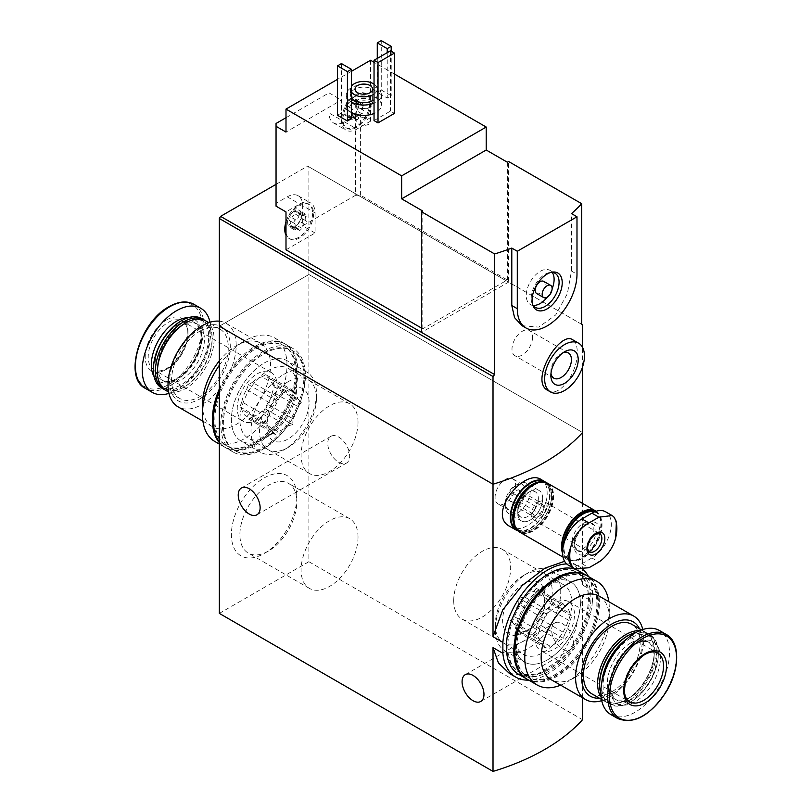 <?xml version="1.0" encoding="UTF-8"?>
<svg xmlns="http://www.w3.org/2000/svg" width="812" height="812" viewBox="0 0 812 812"><rect width="100%" height="100%" fill="white"/><g stroke="black" fill="none" stroke-linecap="round" stroke-linejoin="round"><path stroke-width="0.61" stroke-dasharray="4.06 3.04" d="M296.827 496.863A46.274 26.715 -60 0 1 264.113 553.54A46.274 26.715 -60 0 1 231.39 534.641A46.274 26.715 -60 0 1 264.103 477.963A46.274 26.715 -60 0 1 296.827 496.863L296.827 501.775A40.255 23.243 -60 0 1 268.366 551.084A40.255 23.243 -60 0 1 248.239 553.073A40.255 23.243 -60 0 1 248.239 506.587A40.255 23.243 -60 0 1 288.493 483.353A40.255 23.243 -60 0 1 296.827 501.775M296.827 381.985A46.274 26.715 -60 0 1 264.113 438.663A46.274 26.715 -60 0 1 231.39 419.774A46.274 26.715 -60 0 1 264.103 363.096A46.274 26.715 -60 0 1 296.827 381.985L296.827 386.898A40.255 23.243 -60 0 1 268.366 436.206A40.255 23.243 -60 0 1 248.239 438.196A40.255 23.243 -60 0 1 248.239 391.719A40.255 23.243 -60 0 1 288.493 368.475A40.255 23.243 -60 0 1 296.827 386.898M219.341 613.395L308.875 561.701L308.875 274.517L219.341 326.211L308.875 274.517L582.549 432.522L308.875 274.517L308.875 166.815L307.636 166.105L508.586 282.129L421.54 332.382M566.664 563.914A63.661 36.753 -60 0 1 579.474 566.877A63.661 36.753 -60 0 1 583.432 569.821M588.467 576.54A63.661 36.753 -60 0 1 592.405 590.71L582.549 585.016L579.626 571.151L573.049 563.173L579.474 566.877M592.405 590.71L592.405 601.621L582.549 595.927L575.728 629.686L558.95 660.136L534.326 676.538L509.388 673.432M592.405 601.621A63.661 36.753 -60 0 1 528.673 680.101M580.357 603.113A46.274 26.715 -60 0 1 547.643 659.791A46.274 26.715 -60 0 1 514.92 640.901A46.274 26.715 -60 0 1 547.633 584.224A46.274 26.715 -60 0 1 580.357 603.113M582.549 585.016L582.549 503.41M509.814 526.409C524.044 536.224 548.364 512.057 547.115 492.478C547.055 486.256 545.106 481.963 541.279 479.587M582.549 697.802L582.549 595.927M338.726 462.332A15.479 8.932 -120 0 0 346.46 463.104A15.479 8.932 -120 0 0 346.46 445.23A15.479 8.932 -120 0 0 330.981 436.298A15.479 8.932 -120 0 0 328.606 448.701A15.479 8.932 -120 0 0 338.726 462.332M562.564 649.011A15.479 8.932 -120 0 0 570.298 649.773A15.479 8.932 -120 0 0 570.298 631.898A15.479 8.932 -120 0 0 554.819 622.966A15.479 8.932 -120 0 0 552.454 635.37A15.479 8.932 -120 0 0 562.564 649.011M308.875 561.701L582.549 719.706M545.928 482.521A28.136 16.25 -60 0 1 550.13 494.214A28.136 16.25 -60 0 1 538.965 521.294A28.136 16.25 -60 0 1 518.005 530.886M542.66 498.517A17.59 10.15 -60 0 1 530.226 520.056A17.59 10.15 -60 0 1 517.792 512.88A17.59 10.15 -60 0 1 530.226 491.341A17.59 10.15 -60 0 1 542.66 498.517M538.356 498.517A14.545 8.394 -60 0 1 532.012 513.154A14.545 8.394 -60 0 1 520.807 517.051A14.545 8.394 -60 0 1 517.792 510.393A14.545 8.394 -60 0 1 528.074 492.579A14.545 8.394 -60 0 1 535.341 491.859A14.545 8.394 -60 0 1 538.356 498.517M515.64 485.403A14.545 8.394 -60 0 1 509.297 500.04A14.545 8.394 -60 0 1 498.091 503.937A14.545 8.394 -60 0 1 498.091 487.139A14.545 8.394 -60 0 1 512.626 478.745A14.545 8.394 -60 0 1 515.64 485.403M453.725 600.657A40.255 23.243 120 0 0 462.069 619.089A40.255 23.243 120 0 0 502.323 595.846A40.255 23.243 120 0 0 502.323 549.359A40.255 23.243 120 0 0 471.295 560.148A40.255 23.243 120 0 0 453.725 600.657M514.92 635.989A40.255 23.243 120 0 0 523.253 654.411A40.255 23.243 120 0 0 563.508 631.178A40.255 23.243 120 0 0 563.508 584.691A40.255 23.243 120 0 0 543.38 586.68A40.255 23.243 120 0 0 514.92 635.989L514.92 640.901M358.021 422.23A40.255 23.243 -60 0 1 340.451 462.738A40.255 23.243 -60 0 1 309.423 473.528A40.255 23.243 -60 0 1 309.423 427.041A40.255 23.243 -60 0 1 349.678 403.797A40.255 23.243 -60 0 1 358.021 422.23M358.021 537.108A40.255 23.243 -60 0 1 340.451 577.616A40.255 23.243 -60 0 1 309.423 588.395A40.255 23.243 -60 0 1 309.423 541.919A40.255 23.243 -60 0 1 349.678 518.675A40.255 23.243 -60 0 1 358.021 537.108M282.515 393.414A22.157 12.789 -60 0 0 277.734 397.027L252.37 382.381A22.157 12.789 -60 0 1 261.921 376.869L287.286 391.516A22.157 12.789 -60 0 0 282.515 393.414L287.986 390.247A29.902 17.265 -60 0 1 308.875 406.365A29.902 17.265 -60 0 1 281.541 441.637A29.902 17.265 -60 0 1 266.843 426.868A29.902 17.265 -60 0 1 287.986 390.247L287.986 390.247M241.834 401.859A22.157 12.789 -60 0 1 246.615 389.547L271.979 404.193A22.157 12.789 -60 0 0 267.199 416.505L241.834 401.859L239.916 406.802L241.834 409.532A22.157 12.789 -60 0 0 246.066 416.048A22.157 12.789 -60 0 0 246.615 416.333L271.979 430.979A22.157 12.789 -60 0 1 271.431 430.695A22.157 12.789 -60 0 1 267.199 424.179L241.834 409.532M261.921 411.329A22.157 12.789 -60 0 1 252.37 416.85L277.734 431.497A22.157 12.789 -60 0 0 287.286 425.975L261.921 411.329L265.757 409.116L267.676 404.173A22.157 12.789 -60 0 0 272.456 391.851L297.821 406.497A22.157 12.789 -60 0 1 293.051 418.819L267.676 404.173M219.341 321.187A48.182 27.821 -60 0 1 226.193 323.338A48.182 27.821 -60 0 1 226.193 378.981A48.182 27.821 -60 0 1 178.001 406.802M202.432 404.609A48.182 27.821 120 0 0 212.409 426.676A48.182 27.821 120 0 0 236.505 424.28A48.182 27.821 120 0 0 267.98 381.823A48.182 27.821 120 0 0 260.591 343.212A48.182 27.821 120 0 0 236.505 345.597L236.505 345.597A48.182 27.821 120 0 0 219.341 360.853M199.945 328.799A42.914 24.776 -60 0 1 226.223 366.182A42.914 24.776 -60 0 1 173.666 396.52A42.914 24.776 -60 0 1 199.945 328.799M199.945 331.093A40.092 23.152 -60 0 1 219.991 329.104A40.092 23.152 -60 0 1 219.991 375.408A40.092 23.152 -60 0 1 179.888 398.56A40.092 23.152 -60 0 1 173.748 366.425A40.092 23.152 -60 0 1 199.945 331.093M205.812 320.923A40.092 23.152 -60 0 1 205.812 367.217A40.092 23.152 -60 0 1 165.719 390.369M184.771 323.48A38.692 22.34 -60 0 1 212.125 339.274A38.692 22.34 -60 0 1 184.771 386.664A38.692 22.34 -60 0 1 157.406 370.871M204.797 320.385A40.092 23.152 -60 0 1 212.125 338.127A40.092 23.152 -60 0 1 183.776 387.233A40.092 23.152 -60 0 1 164.745 389.75M201.792 318.598A40.092 23.152 -60 0 1 201.792 364.903A40.092 23.152 -60 0 1 161.69 388.045M181.035 320.994A39.098 22.574 -60 0 1 208.684 336.96A39.098 22.574 -60 0 1 181.035 384.847A39.098 22.574 -60 0 1 153.387 368.881M181.035 325.927A33.059 19.092 -60 0 1 197.57 324.282A33.059 19.092 -60 0 1 197.57 362.467A33.059 19.092 -60 0 1 164.511 381.549A33.059 19.092 -60 0 1 159.436 355.057A33.059 19.092 -60 0 1 181.035 325.927M210.034 322.232A48.537 28.024 -60 0 1 168.957 393.373M166.612 319.887A30.247 17.468 -60 0 1 185.136 346.247A30.247 17.468 -60 0 1 148.088 367.633A30.247 17.468 -60 0 1 166.612 319.887M219.341 365.268A59.794 34.52 -60 0 1 244.706 340.857L236.505 345.597L244.706 340.857A59.794 34.52 -60 0 1 274.608 337.893A59.794 34.52 -60 0 1 274.608 406.934A59.794 34.52 -60 0 1 214.815 441.464M219.341 388.968A59.794 34.52 -60 0 1 254.653 346.602A59.794 34.52 -60 0 1 284.555 343.638A59.794 34.52 -60 0 1 284.555 412.679A59.794 34.52 -60 0 1 224.762 447.209A59.794 34.52 -60 0 1 219.341 442.652M254.653 348.318A57.682 33.302 -60 0 1 283.5 345.465A57.682 33.302 -60 0 1 283.5 412.07A57.682 33.302 -60 0 1 225.817 445.382A57.682 33.302 -60 0 1 216.977 399.159A57.682 33.302 -60 0 1 254.653 348.318M287.986 381.792A40.255 23.243 -60 0 1 316.447 398.225A40.255 23.243 -60 0 1 287.986 447.534A40.255 23.243 -60 0 1 259.515 431.101A40.255 23.243 -60 0 1 287.986 381.792M283.723 374.423A46.274 26.715 -60 0 1 306.865 372.129A46.274 26.715 -60 0 1 316.447 393.312A46.274 26.715 -60 0 1 283.723 449.99A46.274 26.715 -60 0 1 260.591 452.284A46.274 26.715 -60 0 1 253.496 415.196A46.274 26.715 -60 0 1 283.723 374.423M264.103 363.096A46.274 26.715 -60 0 1 287.245 360.802A46.274 26.715 -60 0 1 287.245 414.242A46.274 26.715 -60 0 1 240.971 440.957A46.274 26.715 -60 0 1 233.876 403.868A46.274 26.715 -60 0 1 264.103 363.096M264.103 353.778A57.682 33.302 -60 0 1 292.949 350.926A57.682 33.302 -60 0 1 292.949 417.53A57.682 33.302 -60 0 1 235.267 450.833A57.682 33.302 -60 0 1 226.426 404.609A57.682 33.302 -60 0 1 264.103 353.778M263.108 353.2A57.682 33.302 -60 0 1 291.955 350.348A57.682 33.302 -60 0 1 291.955 416.952A57.682 33.302 -60 0 1 234.272 450.264A57.682 33.302 -60 0 1 225.431 404.041A57.682 33.302 -60 0 1 263.108 353.2M263.108 351.484A59.794 34.52 -60 0 1 293.01 348.521A59.794 34.52 -60 0 1 293.01 417.561A59.794 34.52 -60 0 1 233.217 452.091A59.794 34.52 -60 0 1 224.051 404.173A59.794 34.52 -60 0 1 263.108 351.484M219.341 391.952A59.794 34.52 -60 0 1 255.648 347.171A59.794 34.52 -60 0 1 285.55 344.217A59.794 34.52 -60 0 1 285.55 413.257A59.794 34.52 -60 0 1 225.756 447.777A59.794 34.52 -60 0 1 219.341 441.972M255.648 348.896A57.682 33.302 -60 0 1 284.494 346.044A57.682 33.302 -60 0 1 284.494 412.648A57.682 33.302 -60 0 1 226.812 445.95A57.682 33.302 -60 0 1 217.971 399.727A57.682 33.302 -60 0 1 255.648 348.896M293.051 392.023A22.157 12.789 -60 0 1 293.589 392.318A22.157 12.789 -60 0 1 297.821 398.824L272.456 384.177A22.157 12.789 -60 0 0 268.224 377.671A22.157 12.789 -60 0 0 267.676 377.377L293.051 392.023L292.696 390.196L287.286 391.516M277.734 397.027L271.979 404.193M267.199 416.505L267.199 424.179M271.979 430.979L275.461 434.613L277.734 431.497M287.286 425.975L292.696 424.666L293.051 418.819M297.821 406.497L301.303 402.458L297.821 398.824M257.14 373.885A28.136 16.25 -60 0 1 271.218 372.485A28.136 16.25 -60 0 1 271.218 404.985A28.136 16.25 -60 0 1 243.072 421.225A28.136 16.25 -60 0 1 238.758 398.682A28.136 16.25 -60 0 1 257.14 373.885M246.615 389.547L248.533 384.604L252.37 382.381M252.37 416.85L248.533 419.063L246.615 416.333M272.456 384.177L274.375 386.908L272.456 391.851M261.921 376.869L265.757 374.657L267.676 377.377M274.375 386.908L301.303 402.458M265.757 374.657L292.696 390.196M265.757 409.116L292.696 424.666M248.533 419.063L275.461 434.613M239.916 406.802L266.843 422.352L266.843 426.868M248.533 384.604L275.461 400.154M351.596 112.827A1.969 1.137 120 0 1 351.566 112.807A1.969 1.137 120 0 1 351.352 110.97A1.969 1.137 120 0 1 352.946 109.336A3.451 1.989 120 0 0 356.021 105.509A1.969 1.137 120 0 1 356.996 103.774A1.969 1.137 120 0 1 358.356 103.398A1.969 1.137 120 0 1 358.731 103.946A3.451 1.989 120 0 0 359.381 104.921A3.451 1.989 120 0 0 361.797 104.22A1.969 1.137 120 0 1 363.187 103.824A1.969 1.137 120 0 1 363.157 106.149A3.451 1.989 120 0 0 363.106 110.219A3.451 1.989 120 0 0 363.157 110.249L358.204 107.387L357.93 100.871A9.845 5.684 -60 0 1 358.863 104.352A9.845 5.684 -60 0 1 357.93 108.92A9.845 5.684 -60 0 1 351.9 116.42A9.845 5.684 -60 0 1 345.871 115.883A9.845 5.684 -60 0 1 345.871 107.834A9.845 5.684 -60 0 1 351.9 100.333A9.845 5.684 -60 0 1 357.93 100.871L354.956 102.353L353.078 100.363L351.9 100.333L351.078 102.657C351.322 105.083 350.297 106.352 348.003 106.484L345.871 107.834L346.653 109.975L351.647 112.858A3.451 1.989 120 0 0 351.596 112.827L346.653 109.975C348.419 111.193 348.419 112.563 346.653 114.066L345.871 115.883L351.078 116.268L350.946 115.608L355.372 118.156A3.451 1.989 120 0 0 352.946 118.846L348.003 115.994M363.106 110.219L358.204 107.387L356.854 110.889L353.788 114.705L351.9 116.42L351.078 116.268L351.9 116.42M351.647 112.858A3.451 1.989 120 0 1 351.596 116.918A1.969 1.137 120 0 0 351.566 119.242L345.871 115.883M346.653 109.975L351.566 112.807M294.391 223.391A1.969 1.137 120 0 1 294.36 223.381A1.969 1.137 120 0 1 294.147 221.534A1.969 1.137 120 0 1 295.741 219.9A3.451 1.989 120 0 0 298.816 216.083A1.969 1.137 120 0 1 299.79 214.338A1.969 1.137 120 0 1 301.161 213.962A1.969 1.137 120 0 1 301.526 214.52A3.451 1.989 120 0 0 302.176 215.484A3.451 1.989 120 0 0 304.601 214.794A1.969 1.137 120 0 1 305.982 214.398A1.969 1.137 120 0 1 305.951 216.723A3.451 1.989 120 0 0 305.901 220.783A3.451 1.989 120 0 0 305.951 220.813L300.998 217.951L300.734 211.445A9.845 5.684 -60 0 1 301.668 214.926A9.845 5.684 -60 0 1 300.734 219.484A9.845 5.684 -60 0 1 294.695 226.984A9.845 5.684 -60 0 1 288.666 226.446A9.845 5.684 -60 0 1 288.666 218.408A9.845 5.684 -60 0 1 294.695 210.907A9.845 5.684 -60 0 1 300.734 211.445L297.76 212.927L294.695 210.907L293.873 213.231C294.117 215.647 293.091 216.926 290.808 217.048L288.666 218.408L289.448 220.539L294.441 223.422A3.451 1.989 120 0 0 294.391 223.391L289.448 220.539C291.214 221.767 291.214 223.127 289.448 224.63L288.666 226.446L293.873 226.832L293.741 226.172L298.166 228.72A3.451 1.989 120 0 0 295.741 229.41L290.808 226.558M305.901 220.783L300.998 217.951L299.658 221.453L296.583 225.269L294.695 226.984L293.873 226.832L294.695 226.984M294.441 223.422A3.451 1.989 120 0 1 294.391 227.492A1.969 1.137 120 0 0 294.36 229.806L288.666 226.446M289.448 220.539L294.36 223.381M421.54 328.078L422.788 328.789L507.348 279.967L360.609 195.256L355.636 195.256L355.636 115.416L360.609 115.416L370.556 121.161L356.874 129.057A21.812 12.586 120 0 1 345.973 130.133A21.812 12.586 120 0 1 341.456 120.156L341.456 100.049L285.997 132.072M360.609 195.256L360.609 115.416M355.636 195.256L302.663 225.837L302.663 205.73L315.097 212.917A21.812 12.586 120 0 0 310.58 202.929A21.812 12.586 120 0 0 299.669 204.005L285.997 211.912M276.05 123.454L276.05 203.294L287.235 196.829A21.812 12.586 -60 0 1 298.146 195.753A21.812 12.586 -60 0 1 302.663 205.73M285.997 117.71L329.022 92.872L329.022 112.969L341.456 120.156M355.636 115.416L344.44 121.871A21.812 12.586 -60 0 1 333.539 122.957A21.812 12.586 -60 0 1 329.022 112.969M276.05 203.294L276.05 206.167M370.556 60.271L370.556 121.161M394.429 74.054L374.038 62.28M507.348 279.967L507.348 162.227M422.788 328.789L422.788 211.049M547.958 390.47C559.854 398.56 578.245 371.338 577.22 351.9C577.18 345.699 575.698 341.669 572.775 339.822M582.549 366.963L582.549 347.374M522.055 325.703L538.721 327.114L555.662 314.995L567.385 293.66L571.486 271.046L571.486 213.607M351.403 112.401A17.59 10.15 180 0 1 346.257 105.215A17.59 10.15 180 0 1 357.107 95.836A17.59 10.15 180 0 1 376.281 98.039A17.59 10.15 180 0 1 381.427 105.215A17.59 10.15 180 0 1 374.038 113.487M337.477 115.274L341.456 112.969L351.403 118.714M381.254 90L391.201 95.745L387.222 98.039L377.275 92.294L381.254 90L381.254 40.6M374.038 120.582L390.45 111.102L394.429 113.406M351.403 71.334L337.477 79.373M581.686 324.323L508.586 282.129L508.586 161.507M582.549 324.82L308.875 166.815M276.05 184.334L307.636 166.105M374.038 84.144A13.368 7.714 180 0 1 377.204 89.137A13.368 7.714 180 0 1 374.038 94.121M351.403 91.959A13.368 7.714 180 0 1 350.479 89.137A13.368 7.714 180 0 1 351.403 86.305M351.403 97.704A13.368 7.714 180 0 1 350.479 94.882A13.368 7.714 180 0 1 358.721 87.747A13.368 7.714 180 0 1 373.297 89.421A13.368 7.714 180 0 1 377.204 94.882A13.368 7.714 180 0 1 374.038 99.866M351.403 102.058A17.59 10.15 180 0 1 346.257 94.882A17.59 10.15 180 0 1 357.107 85.493A17.59 10.15 180 0 1 376.281 87.696A17.59 10.15 180 0 1 381.427 94.882A17.59 10.15 180 0 1 374.038 103.154M370.059 99.906A8.79 5.075 180 0 1 372.637 103.489A8.79 5.075 180 0 1 370.059 107.082A8.79 5.075 180 0 1 357.625 107.082A8.79 5.075 180 0 1 355.047 103.489A8.79 5.075 180 0 1 360.477 98.8A8.79 5.075 180 0 1 370.059 99.906M368.851 101.997A7.085 4.09 180 0 1 370.922 104.89A7.085 4.09 180 0 1 368.851 107.783A7.085 4.09 180 0 1 358.833 107.783A7.085 4.09 180 0 1 356.762 104.89A7.085 4.09 180 0 1 361.127 101.114A7.085 4.09 180 0 1 368.851 101.997M368.851 118.41A7.085 4.09 180 0 1 370.922 121.303A7.085 4.09 180 0 1 363.837 125.383A7.085 4.09 180 0 1 356.762 121.303A7.085 4.09 180 0 1 361.127 117.527A7.085 4.09 180 0 1 368.851 118.41M341.456 63.58L341.456 112.969M391.201 51.227L391.201 95.745M387.222 52.658L387.222 98.039M377.275 58.403L377.275 92.294M550.993 373.287A14.545 8.394 -60 0 1 550.871 371.541A14.545 8.394 -60 0 1 561.153 353.727A14.545 8.394 -60 0 1 562.726 352.956M532.55 337.213A14.545 8.394 -60 0 1 526.206 351.85A14.545 8.394 -60 0 1 515.001 355.747A14.545 8.394 -60 0 1 515.001 338.949A14.545 8.394 -60 0 1 529.536 330.555A14.545 8.394 -60 0 1 532.55 337.213M390.45 50.791L390.45 111.102M543.695 281.348A7.034 4.06 -60 0 1 545.146 284.565A7.034 4.06 -60 0 1 542.081 291.64A7.034 4.06 -60 0 1 536.661 293.528M552.109 288.839A19.701 11.368 -60 0 1 547.359 297.07M533.139 305.373A19.701 11.368 -60 0 1 530.327 304.49A19.701 11.368 -60 0 1 530.327 281.754A19.701 11.368 -60 0 1 550.028 270.376A19.701 11.368 -60 0 1 552.19 272.365M532.642 304.601A19.701 11.368 -60 0 1 532.144 303.556A19.701 11.368 -60 0 1 535.301 284.626A19.701 11.368 -60 0 1 550.12 272.416A19.701 11.368 -60 0 1 551.277 272.325M315.097 212.917L315.097 233.014L285.997 249.812M315.097 233.014L302.663 225.837M285.997 232.739A19.701 11.368 120 0 0 289.823 238.87A19.701 11.368 120 0 0 305.007 233.592A19.701 11.368 120 0 0 313.605 213.779A19.701 11.368 120 0 0 309.524 204.756A19.701 11.368 120 0 0 295.588 208.806A19.701 11.368 120 0 0 285.997 226.69M370.556 100.323A19.701 11.368 120 0 0 366.73 94.192A19.701 11.368 120 0 0 347.028 105.56A19.701 11.368 120 0 0 347.028 128.306A19.701 11.368 120 0 0 360.964 124.256A19.701 11.368 120 0 0 370.556 106.372A19.701 11.368 -60 0 0 370.81 103.205A19.701 11.368 -60 0 0 370.556 100.323M329.022 92.872L341.456 100.049M285.997 221.92A19.701 11.368 -60 0 1 298.836 205.071A19.701 11.368 -60 0 1 308.53 204.188A19.701 11.368 -60 0 1 312.61 213.201A19.701 11.368 -60 0 1 304.013 233.024A19.701 11.368 -60 0 1 288.828 238.302A19.701 11.368 -60 0 1 285.997 235.206M301.161 213.962L295.883 210.917L301.526 214.52M305.982 214.398L300.734 211.445M298.166 228.72A3.451 1.989 120 0 1 298.816 229.684A1.969 1.137 120 0 0 299.181 230.243A1.969 1.137 120 0 0 300.552 229.867A1.969 1.137 120 0 0 301.526 228.121A3.451 1.989 120 0 1 304.601 224.305A1.969 1.137 120 0 0 306.195 222.671A1.969 1.137 120 0 0 305.982 220.823A1.969 1.137 120 0 0 305.951 220.813L301.019 217.961M294.36 229.806A1.969 1.137 120 0 0 295.741 229.41M369.805 102.637A19.701 11.368 -60 0 1 361.208 122.46A19.701 11.368 -60 0 1 346.034 127.728A19.701 11.368 -60 0 1 341.953 118.897A19.701 11.368 -60 0 1 356.042 94.496A19.701 11.368 -60 0 1 365.735 93.613A19.701 11.368 -60 0 1 369.805 102.637M363.187 103.824L357.93 100.871M355.372 118.156A3.451 1.989 120 0 1 356.021 119.12A1.969 1.137 120 0 0 356.387 119.679A1.969 1.137 120 0 0 357.757 119.293A1.969 1.137 120 0 0 358.731 117.557A3.451 1.989 120 0 1 361.797 113.741A1.969 1.137 120 0 0 363.39 112.097A1.969 1.137 120 0 0 363.187 110.259A1.969 1.137 120 0 0 363.157 110.249M351.566 119.242A1.969 1.137 120 0 0 352.946 118.846M615.658 538.498L616.704 527.485L616.379 521.578M568.248 565.071A27.435 15.844 120 0 0 581.96 563.711L591.907 557.966A27.435 15.844 120 0 0 609.832 533.788A27.435 15.844 120 0 0 605.63 511.804M538.681 501.968A10.556 6.09 -60 0 1 543.959 501.44A10.556 6.09 -60 0 1 543.959 513.631A10.556 6.09 -60 0 1 533.413 519.721A10.556 6.09 -60 0 1 531.789 511.266A10.556 6.09 -60 0 1 538.681 501.968M541.553 503.176L535.808 506.495L532.946 513.894L535.808 517.985L541.553 514.666L544.426 507.267L541.553 503.176L518.178 489.687L512.433 492.996L509.56 500.395L512.433 504.485L518.178 501.166L521.05 493.767L518.178 489.687M515.305 485.546A14.139 8.161 -60 0 1 525.303 491.311A14.139 8.161 -60 0 1 515.305 508.627A14.139 8.161 -60 0 1 505.308 502.851A14.139 8.161 -60 0 1 515.305 485.546L517.741 484.135A17.59 10.15 -60 0 1 526.541 483.262A17.59 10.15 -60 0 1 526.541 503.572A17.59 10.15 -60 0 1 508.951 513.722A17.59 10.15 -60 0 1 505.308 505.673A17.59 10.15 -60 0 1 517.741 484.135L515.305 485.546M582.955 523.507A15.479 8.932 -60 0 1 590.689 522.735A15.479 8.932 -60 0 1 590.689 540.609A15.479 8.932 -60 0 1 575.221 549.541A15.479 8.932 -60 0 1 572.846 537.138A15.479 8.932 -60 0 1 582.955 523.507M594.343 511.936A26.938 15.55 -60 0 1 602.007 525.141A26.938 15.55 -60 0 1 582.955 558.138A26.938 15.55 -60 0 1 564.381 541.98M595.155 511.611A27.435 15.844 -60 0 1 596.323 512.179A27.435 15.844 -60 0 1 602.007 524.735A27.435 15.844 -60 0 1 582.6 558.341A27.435 15.844 -60 0 1 568.887 559.701A27.435 15.844 -60 0 1 563.213 546.364M595.176 511.519A27.435 15.844 -60 0 1 595.176 543.198A27.435 15.844 -60 0 1 567.75 559.042A27.435 15.844 -60 0 1 562.584 551.348M596.109 511.276A28.136 16.25 -60 0 1 595.237 543.908A28.136 16.25 -60 0 1 567.395 559.651A28.136 16.25 -60 0 1 562.574 553.408M547.775 483.343A28.136 16.25 -60 0 1 547.775 515.833A28.136 16.25 -60 0 1 519.639 532.073M533.707 485.312A27.435 15.844 -60 0 1 547.43 483.952A27.435 15.844 -60 0 1 547.43 515.63A27.435 15.844 -60 0 1 519.995 531.464A27.435 15.844 -60 0 1 515.793 509.489A27.435 15.844 -60 0 1 533.707 485.312M533.464 484.886A27.435 15.844 -60 0 1 546.933 483.658A27.435 15.844 -60 0 1 546.933 515.346A27.435 15.844 -60 0 1 519.497 531.18A27.435 15.844 -60 0 1 513.813 518.909M532.966 485.17A26.735 15.438 -60 0 1 551.622 496.223A26.735 15.438 -60 0 1 532.713 528.957A26.735 15.438 -60 0 1 513.813 518.33M543.167 482.034A27.435 15.844 -60 0 1 545.938 483.089A27.435 15.844 -60 0 1 551.622 495.645A27.435 15.844 -60 0 1 532.215 529.251A27.435 15.844 -60 0 1 518.503 530.612A27.435 15.844 -60 0 1 516.209 528.744M543.949 481.942A27.435 15.844 -60 0 1 543.949 513.62A27.435 15.844 -60 0 1 516.513 529.454M530.226 491.341A17.59 10.15 -60 0 1 539.026 490.468A17.59 10.15 -60 0 1 539.026 510.778A17.59 10.15 -60 0 1 521.436 520.928A17.59 10.15 -60 0 1 518.736 506.84A17.59 10.15 -60 0 1 530.226 491.341L528.074 492.579M535.808 506.495L512.433 492.996M532.946 513.894L509.56 500.395M535.808 517.985L512.433 504.485M541.553 514.666L518.178 501.166M544.426 507.267L521.05 493.767M559.377 606.046A22.157 12.789 120 0 0 549.826 611.558L524.461 596.911A22.157 12.789 120 0 1 534.012 591.4L559.377 606.046L563.213 603.823L565.142 606.554A22.157 12.789 120 0 1 565.68 606.838A22.157 12.789 120 0 1 569.912 613.354L544.547 598.708A22.157 12.789 120 0 0 540.315 592.192A22.157 12.789 120 0 0 539.767 591.907L565.142 606.554M565.142 633.34A22.157 12.789 120 0 0 569.912 621.028L544.547 606.381A22.157 12.789 120 0 1 539.767 618.693L565.142 633.34L563.213 638.293L559.377 640.506A22.157 12.789 120 0 1 549.826 646.017L524.461 631.371A22.157 12.789 120 0 0 529.231 629.473A22.157 12.789 120 0 0 534.012 625.859L559.377 640.506M518.157 630.579A22.157 12.789 120 0 1 513.925 624.063L539.29 638.709A22.157 12.789 120 0 0 543.522 645.225A22.157 12.789 120 0 0 544.07 645.51L518.695 630.863A22.157 12.789 120 0 1 518.157 630.579L543.522 645.225M601.712 700.654A48.182 27.821 120 0 0 642.789 629.513M599.337 596.221A48.182 27.821 -60 0 1 609.315 618.277A48.182 27.821 -60 0 1 575.241 677.289A48.182 27.821 -60 0 1 551.155 679.685M575.241 677.289L567.04 682.029A59.794 34.52 120 0 0 609.315 608.797A59.794 34.52 120 0 0 608.838 601.702M599.398 698.198A42.914 24.776 120 0 0 633.258 671.443A42.914 24.776 120 0 0 639.501 628.742M591.755 693.783A40.092 23.152 120 0 0 631.858 670.631A40.092 23.152 120 0 0 631.858 624.337M601.154 697.396A40.092 23.152 120 0 0 605.935 701.964A40.092 23.152 120 0 0 625.981 699.985A40.092 23.152 120 0 0 654.34 650.869A40.092 23.152 120 0 0 646.027 632.518A40.092 23.152 120 0 0 639.683 630.67M599.621 683.613A38.692 22.34 120 0 0 626.976 699.406A38.692 22.34 120 0 0 654.34 652.026A38.692 22.34 120 0 0 626.976 636.222M600.88 693.692A40.092 23.152 120 0 0 607.924 703.111A40.092 23.152 120 0 0 648.017 679.969A40.092 23.152 120 0 0 648.017 633.664A40.092 23.152 120 0 0 636.344 632.274M601.783 682.73A40.092 23.152 120 0 0 609.954 704.288A40.092 23.152 120 0 0 630 702.299A40.092 23.152 120 0 0 658.359 653.193A40.092 23.152 120 0 0 650.057 634.842A40.092 23.152 120 0 0 630 636.821A40.092 23.152 120 0 0 627.3 638.536M630.711 638.039A39.098 22.574 120 0 0 603.062 685.937A39.098 22.574 120 0 0 630.711 701.893A39.098 22.574 120 0 0 658.359 654.005A39.098 22.574 120 0 0 630.711 638.039M630.711 642.972A33.059 19.092 120 0 0 609.112 672.113A33.059 19.092 120 0 0 614.176 698.604A33.059 19.092 120 0 0 647.235 679.512A33.059 19.092 120 0 0 647.235 641.338A33.059 19.092 120 0 0 630.711 642.972M610.918 714.59A48.537 28.024 120 0 0 659.456 686.566A48.537 28.024 120 0 0 659.456 630.518M560.645 685.166A59.794 34.52 120 0 0 567.04 682.029M527.191 679.248A59.794 34.52 120 0 0 586.985 644.728A59.794 34.52 120 0 0 586.985 575.688M557.093 580.367A57.682 33.302 120 0 0 519.406 631.198A57.682 33.302 120 0 0 528.247 677.421A57.682 33.302 120 0 0 585.929 644.119A57.682 33.302 120 0 0 585.929 577.515A57.682 33.302 120 0 0 557.093 580.367M523.76 575.353L523.76 575.353A40.255 23.243 120 0 0 495.3 624.661A40.255 23.243 120 0 0 523.76 641.094A40.255 23.243 120 0 0 552.231 591.796A40.255 23.243 120 0 0 523.76 575.353L528.023 572.896A46.274 26.715 120 0 0 495.3 629.574A46.274 26.715 120 0 0 504.881 650.757A46.274 26.715 120 0 0 551.155 624.042A46.274 26.715 120 0 0 551.155 570.603A46.274 26.715 120 0 0 528.023 572.896L523.76 575.353M523.76 583.818A29.902 17.265 120 0 0 502.618 620.429A29.902 17.265 120 0 0 523.76 632.639A29.902 17.265 120 0 0 530.206 627.757A29.902 17.265 120 0 0 544.903 596.018A29.902 17.265 120 0 0 523.76 583.818M547.643 584.224A46.274 26.715 120 0 0 517.406 625.007A46.274 26.715 120 0 0 524.501 662.084A46.274 26.715 120 0 0 570.775 635.37A46.274 26.715 120 0 0 570.775 581.93A46.274 26.715 120 0 0 547.643 584.224L543.38 586.68M547.643 574.916A57.682 33.302 120 0 0 509.956 625.747A57.682 33.302 120 0 0 518.797 671.971A57.682 33.302 120 0 0 576.479 638.658A57.682 33.302 120 0 0 576.479 572.054A57.682 33.302 120 0 0 547.643 574.916M548.638 575.485A57.682 33.302 120 0 0 510.951 626.316A57.682 33.302 120 0 0 519.792 672.539A57.682 33.302 120 0 0 577.474 639.237A57.682 33.302 120 0 0 577.474 572.633A57.682 33.302 120 0 0 548.638 575.485M518.736 674.366A59.794 34.52 120 0 0 578.53 639.846A59.794 34.52 120 0 0 578.53 570.806M526.704 678.954A59.794 34.52 120 0 0 585.99 644.149A59.794 34.52 120 0 0 586.487 575.403M556.098 579.798A57.682 33.302 120 0 0 518.411 630.63A57.682 33.302 120 0 0 527.252 676.853A57.682 33.302 120 0 0 584.934 643.54A57.682 33.302 120 0 0 584.934 576.936A57.682 33.302 120 0 0 556.098 579.798M518.695 604.077A22.157 12.789 120 0 0 513.925 616.389L539.29 631.036A22.157 12.789 120 0 1 544.07 618.724L518.695 604.077L519.061 598.221L524.461 596.911M534.012 591.4L536.285 588.274L539.767 591.907M544.547 598.708L544.547 606.381M539.767 618.693L534.012 625.859M524.461 631.371L519.061 632.69L518.695 630.863M513.925 624.063L510.443 620.429L513.925 616.389M554.606 603.052A28.136 16.25 120 0 0 536.224 627.849A28.136 16.25 120 0 0 540.538 650.402A28.136 16.25 120 0 0 568.674 634.152A28.136 16.25 120 0 0 568.674 601.662A28.136 16.25 120 0 0 554.606 603.052M569.912 621.028L571.831 616.085L569.912 613.354M544.07 645.51L545.989 648.24L549.826 646.017M539.29 631.036L537.371 635.979L539.29 638.709M549.826 611.558L545.989 613.77L544.07 618.724M537.371 635.979L510.443 620.429M545.989 613.77L519.061 598.221M545.989 648.24L519.061 632.69M563.213 638.293L536.285 622.743M571.831 616.085L544.903 600.535L544.903 596.018M563.213 603.823L536.285 588.274M178.427 324.414A33.059 19.092 -60 0 1 194.961 322.78A33.059 19.092 -60 0 1 194.961 360.954A33.059 19.092 -60 0 1 161.892 380.046A33.059 19.092 -60 0 1 156.828 353.555A33.059 19.092 -60 0 1 178.427 324.414M188.11 317.746A35.698 20.615 -60 0 1 194.413 360.64A35.698 20.615 -60 0 1 154.118 376.626M193.997 304.348A48.537 28.024 -60 0 1 193.997 360.396A48.537 28.024 -60 0 1 145.46 388.42M168.744 307.139A47.38 27.354 -60 0 1 197.763 348.419A47.38 27.354 -60 0 1 139.735 381.914A47.38 27.354 -60 0 1 168.744 307.139M168.104 322.476A28.136 16.25 -60 0 1 182.172 321.085A28.136 16.25 -60 0 1 182.172 353.575A28.136 16.25 -60 0 1 154.036 369.815A28.136 16.25 -60 0 1 149.723 347.272A28.136 16.25 -60 0 1 168.104 322.476M571.486 271.046L576.987 274.223M287.235 196.829L299.669 204.005M344.44 121.871L356.874 129.057M304.601 214.794L299.658 211.942M305.951 216.723L301.008 213.86M304.601 224.305L299.658 221.453M301.526 228.121L296.583 225.269M298.816 229.684L293.873 226.832M294.391 227.492L289.448 224.63M295.741 219.9L290.808 217.048M298.816 216.083L293.873 213.231M361.797 104.22L356.854 101.368M358.731 103.946L353.788 101.094M363.157 106.149L358.214 103.297M361.797 113.741L356.854 110.889M358.731 117.557L353.788 114.705M356.021 119.12L351.078 116.268M351.596 116.918L346.653 114.066M352.946 109.336L348.003 106.484M356.021 105.509L351.078 102.657M586.934 523.649A18.118 10.454 -60 0 1 598.028 539.432A18.118 10.454 -60 0 1 575.84 552.241A18.118 10.454 -60 0 1 586.934 523.649M533.413 519.721L589.116 551.886A10.556 6.09 -60 0 1 587.502 543.431A10.556 6.09 -60 0 1 594.394 534.134A10.556 6.09 -60 0 1 599.672 533.606L543.959 501.44M585.066 524.725A15.479 8.932 -60 0 1 592.811 523.963A15.479 8.932 -60 0 1 592.811 541.827A15.479 8.932 -60 0 1 577.332 550.759A15.479 8.932 -60 0 1 574.957 538.366A15.479 8.932 -60 0 1 585.066 524.725M591.907 557.966L598.911 562.005M581.96 563.711L588.964 567.75M633.319 644.484A33.059 19.092 120 0 0 611.72 673.615A33.059 19.092 120 0 0 616.785 700.106A33.059 19.092 120 0 0 649.854 681.024A33.059 19.092 120 0 0 649.854 642.84A33.059 19.092 120 0 0 633.319 644.484M635.187 643.408A35.698 20.615 120 0 0 613.324 699.751A35.698 20.615 120 0 0 657.05 674.508A35.698 20.615 120 0 0 635.187 643.408M617.749 718.539A48.537 28.024 120 0 0 666.287 690.515A48.537 28.024 120 0 0 666.287 634.466M568.674 601.662L657.71 653.071A28.136 16.25 120 0 0 643.642 654.462A28.136 16.25 120 0 0 625.26 679.258A28.136 16.25 120 0 0 629.574 701.801L540.538 650.402M517.792 510.393L517.792 512.88M535.341 491.859L512.626 478.745M520.807 517.051L498.091 503.937M462.069 619.089L523.253 654.411M502.323 549.359L563.508 584.691M349.678 403.797L288.493 368.475M309.423 473.528L248.239 438.196M268.366 436.206L264.113 438.663M349.678 518.675L288.493 483.353M309.423 588.395L248.239 553.073M268.366 551.084L264.113 553.54M256.927 514.798L346.46 463.104M241.448 487.992L330.981 436.298M480.765 701.466L570.298 649.773M465.286 674.66L554.819 622.966M271.431 430.695L246.066 416.048M260.591 343.212L226.193 323.338M212.409 426.676L202.919 421.184M219.991 329.104L208.785 322.638M179.888 398.56L168.683 392.084M212.125 339.274L212.125 338.127M184.771 386.664L183.776 387.233M197.57 324.282L194.961 322.78L199.519 328.281C200.351 330.027 202.594 335.894 199.133 348.652C193.875 363.685 185.593 374.038 174.296 379.701C169.099 381.802 164.958 381.914 161.892 380.046L164.511 381.549M284.555 343.638L274.608 337.893M224.762 447.209L219.341 444.073M316.447 398.225L316.447 393.312M287.986 447.534L283.723 449.99M306.865 372.129L287.245 360.802M260.591 452.284L240.971 440.957M292.949 350.926L291.955 350.348M235.267 450.833L234.272 450.264M293.01 348.521L285.55 344.217M233.217 452.091L225.756 447.777M284.494 346.044L283.5 345.465M226.812 445.95L225.817 445.382M293.589 392.318L268.224 377.671M271.218 372.485L182.172 321.085C185.014 324.648 189.409 323.582 186.009 342.329C181.665 355.463 174.539 364.537 164.663 369.531C160.197 371.328 156.655 371.429 154.036 369.815L243.072 421.225M350.479 89.137L350.479 94.882M377.204 89.137L377.204 94.882M346.257 94.882L346.257 105.215M381.427 94.882L381.427 105.215M355.047 89.137L355.047 103.489M372.637 89.137L372.637 103.489M368.851 107.783L370.059 107.082M358.833 107.783L357.625 107.082M356.762 104.89L356.762 121.303M370.922 104.89L370.922 121.303M550.871 371.541L550.871 375.459M561.153 353.727L564.553 351.769M568.42 353.007L529.536 330.555M553.885 378.189L515.001 355.747M555.002 273.248L550.028 270.376M535.301 307.362L530.327 304.49M532.144 303.556L533.058 305.799M550.12 272.416L552.525 272.091M298.146 195.753L310.58 202.929M333.539 122.957L345.973 130.133M309.524 204.756L308.53 204.188M289.823 238.87L288.828 238.302M285.997 221.209L288.727 215.089L293 209.547L298.836 205.071M302.176 215.484L297.75 212.927M299.181 230.243L293.914 227.198M366.73 94.192L365.735 93.613M347.028 128.306L346.034 127.728M341.953 118.897C341.304 116.492 342.634 111.701 345.932 104.515L356.042 94.496M359.381 104.921L354.956 102.363M363.187 110.259L358.224 107.397M356.387 119.679L351.119 116.634M358.356 103.398L353.088 100.353M590.689 522.735L592.811 523.963C592.831 522.989 590.689 523.283 586.386 524.856C578.042 529.383 573.414 543.766 574.987 546.263L577.332 550.759L575.221 549.541M596.323 512.179L595.267 511.57M568.887 559.701L567.75 559.042M567.395 559.651L563.031 557.123M551.622 496.223L551.622 495.645M545.938 483.089L544.304 482.145M518.503 530.612L516.868 529.668M539.026 490.468L526.541 483.262M521.436 520.928L508.951 513.722M505.308 502.851L505.308 505.673M540.315 592.192L565.68 606.838M601.459 699.386L605.935 701.964M641.561 629.929L646.027 632.518M654.34 652.026L654.34 650.869M626.976 699.406L625.981 699.985M607.924 703.111L609.954 704.288M648.017 633.664L650.057 634.842M658.359 654.005L658.359 653.193M630.711 701.893L630 702.299M614.176 698.604L616.785 700.106C613.659 698.411 611.7 694.808 610.898 689.327C608.624 675.259 620.926 651.874 634.639 644.616C641.084 641.175 646.149 640.587 649.854 642.84L647.235 641.338M609.315 618.277L609.315 608.797M495.3 624.661L495.3 629.574M504.881 650.757L524.501 662.084M551.155 570.603L570.775 581.93M518.797 671.971L519.792 672.539M576.479 572.054L577.474 572.633M527.252 676.853L528.247 677.421M584.934 576.936L585.929 577.515M529.231 629.473L523.76 632.639"/><path stroke-width="1.22" d="M582.549 697.802L582.549 719.706A211.039 121.841 180 0 1 493.016 771.4L219.341 613.395L219.341 326.211L493.016 484.216L493.016 376.514L219.341 218.509L219.341 326.211L493.016 484.216A211.039 121.841 0 0 0 582.549 432.522A211.039 121.841 180 0 1 493.016 484.216L493.016 636.709L502.872 642.404A63.661 36.753 -60 0 1 566.664 563.914M583.432 569.821A63.661 36.753 -60 0 1 588.467 576.54M564.584 561.305L544.933 568.146L522.146 585.584L502.74 609.853L493.016 636.709M528.673 680.101A63.661 36.753 -60 0 1 515.803 677.147A63.661 36.753 -60 0 1 502.872 653.315L493.016 647.621L498.416 662.927L509.388 673.432L515.803 677.147M502.872 653.315L502.872 642.404M582.549 503.41L582.549 366.963M544.294 481.333L541.279 479.587C524.116 467.834 486.388 514.696 509.814 526.409L516.158 530.063A28.136 16.25 -60 0 1 516.158 497.573A28.136 16.25 -60 0 1 544.294 481.333A28.136 16.25 -60 0 1 545.928 482.521M493.016 771.4L493.016 647.621M249.182 514.026A15.479 8.932 -120 0 0 256.927 514.798A15.479 8.932 -120 0 0 256.927 496.924A15.479 8.932 -120 0 0 241.448 487.992A15.479 8.932 -120 0 0 239.073 500.395A15.479 8.932 -120 0 0 249.182 514.026M473.02 700.695A15.479 8.932 -120 0 0 480.765 701.466A15.479 8.932 -120 0 0 480.765 683.592A15.479 8.932 -120 0 0 465.286 674.66A15.479 8.932 -120 0 0 462.911 687.064A15.479 8.932 -120 0 0 473.02 700.695M518.005 530.886A28.136 16.25 -60 0 1 516.158 530.063M202.919 421.184L178.001 406.802A48.182 27.821 -60 0 1 170.611 368.191A48.182 27.821 -60 0 1 202.097 325.734A48.182 27.821 -60 0 1 219.341 321.187M219.341 360.853A48.182 27.821 120 0 0 202.432 404.609L202.432 414.09A59.794 34.52 -60 0 1 219.341 365.268M168.683 392.084L165.719 390.369A40.092 23.152 -60 0 1 157.406 372.018A40.092 23.152 -60 0 1 185.765 322.912A40.092 23.152 -60 0 1 205.812 320.923L208.785 322.638M185.765 322.912L184.771 323.48L185.765 322.912M157.406 372.018L157.406 370.871A38.692 22.34 -60 0 1 184.771 323.48M164.745 389.75A40.092 23.152 -60 0 1 163.73 389.222A40.092 23.152 -60 0 1 157.579 357.097A40.092 23.152 -60 0 1 183.776 321.755A40.092 23.152 -60 0 1 203.822 319.776A40.092 23.152 -60 0 1 204.797 320.385M163.73 389.222L161.69 388.045A40.092 23.152 -60 0 1 153.387 369.693A40.092 23.152 -60 0 1 181.746 320.588A40.092 23.152 -60 0 1 201.792 318.598L203.822 319.776M181.746 320.588L181.035 320.994L181.746 320.588M153.387 369.693L153.387 368.881A39.098 22.574 -60 0 1 181.035 320.994M168.957 393.373A48.537 28.024 -60 0 1 152.291 392.369A48.537 28.024 -60 0 1 144.851 353.474A48.537 28.024 -60 0 1 176.559 310.702A48.537 28.024 -60 0 1 200.828 308.296A48.537 28.024 -60 0 1 210.034 322.232M219.341 444.073L214.815 441.464A59.794 34.52 -60 0 1 202.432 414.09M219.341 442.652A59.794 34.52 -60 0 1 219.341 388.968M219.341 441.972A59.794 34.52 -60 0 1 219.341 391.952M421.54 328.078L285.997 249.812L285.997 211.912L276.05 206.167L276.05 123.454L285.997 117.71M421.54 211.759L494.64 253.963L494.64 374.586L421.54 332.382L421.54 211.759L422.788 211.049L401.646 198.838L401.646 175.869L486.205 127.048L394.429 74.054M374.038 62.28L370.556 60.271L351.403 71.334M486.205 127.048L486.205 150.017L507.348 162.227L508.586 161.507L581.686 203.71L581.686 324.323L582.549 324.82L582.549 347.374M276.05 126.327L285.997 132.072L285.997 109.092L401.646 175.869M578.621 343.192L572.775 339.822C560.057 330.179 528.886 381.356 547.958 390.47L550.485 391.932A28.136 16.25 -60 0 1 550.485 359.442A28.136 16.25 -60 0 1 578.621 343.192A28.136 16.25 -60 0 1 584.447 356.072A28.136 16.25 -60 0 1 572.166 384.391A28.136 16.25 -60 0 1 550.485 391.932M494.64 253.963A211.039 121.841 0 0 0 511.793 248.076L517.295 251.253L517.295 308.692A42.204 24.37 120 0 0 526.034 328.007A42.204 24.37 120 0 0 558.565 316.7A42.204 24.37 120 0 0 576.987 274.223L576.987 216.784L517.295 251.253M494.64 374.586L493.016 376.514M576.987 216.784L571.486 213.607A211.039 121.841 0 0 0 581.686 203.71M526.034 328.007L522.055 325.703L514.575 317.665L511.793 305.515L511.793 248.076M374.038 113.487A17.59 10.15 180 0 1 351.403 112.401M351.403 118.714L347.424 121.008L337.477 115.274L337.477 65.873L341.456 63.58L351.403 69.314L351.403 118.714M394.429 113.406L378.016 122.876L374.038 120.582L374.038 60.271L390.45 50.791L394.429 53.095L394.429 113.406M337.477 79.373L285.997 109.092M421.54 332.382L220.58 216.357L219.341 218.509M220.58 216.357L276.05 184.334M351.403 86.305A13.368 7.714 180 0 1 373.297 83.677A13.368 7.714 180 0 1 374.038 84.144M374.038 94.121A13.368 7.714 180 0 1 351.403 91.959M370.059 85.544A8.79 5.075 180 0 1 372.637 89.137A8.79 5.075 180 0 1 363.837 94.212A8.79 5.075 180 0 1 355.047 89.137A8.79 5.075 180 0 1 360.477 84.448A8.79 5.075 180 0 1 370.059 85.544M374.038 99.866A13.368 7.714 180 0 1 351.403 97.704M374.038 103.154A17.59 10.15 180 0 1 351.403 102.058M351.403 69.314L347.424 71.618L347.424 121.008M347.424 71.618L337.477 65.873M391.201 46.345L387.222 48.639L377.275 42.894L381.254 40.6L391.201 46.345L391.201 51.227M387.222 48.639L387.222 52.658M377.275 42.894L377.275 58.403M578.225 359.665A19.346 11.165 -60 0 1 564.553 383.355A19.346 11.165 -60 0 1 550.871 375.459A19.346 11.165 -60 0 1 564.553 351.769A19.346 11.165 -60 0 1 578.225 359.665M562.726 352.956A14.545 8.394 -60 0 1 568.42 353.007A14.545 8.394 -60 0 1 571.435 359.665A14.545 8.394 -60 0 1 565.091 374.302A14.545 8.394 -60 0 1 553.885 378.189A14.545 8.394 -60 0 1 550.993 373.287M394.429 53.095L378.016 62.565L378.016 122.876M378.016 62.565L374.038 60.271M401.646 198.838L486.205 150.017M562.219 282.749A21.325 12.312 -60 0 1 549.876 306.997A21.325 12.312 -60 0 1 533.058 305.799A21.325 12.312 -60 0 1 536.478 285.306A21.325 12.312 -60 0 1 552.525 272.091A21.325 12.312 -60 0 1 562.219 282.749M543.624 297.547L536.661 293.528A7.034 4.06 -60 0 1 536.661 285.408A7.034 4.06 -60 0 1 543.695 281.348L550.658 285.367A7.034 4.06 -60 0 1 552.119 288.585A7.034 4.06 -60 0 1 549.044 295.669A7.034 4.06 -60 0 1 543.624 297.547A7.034 4.06 -60 0 1 543.624 289.427A7.034 4.06 -60 0 1 550.658 285.367M552.19 272.365A19.701 11.368 -60 0 1 554.109 279.399A19.701 11.368 -60 0 1 552.109 288.839M547.359 297.07A19.701 11.368 -60 0 1 533.139 305.373M551.277 272.325A19.701 11.368 -60 0 1 555.002 273.248A19.701 11.368 -60 0 1 559.082 282.272A19.701 11.368 -60 0 1 550.485 302.084A19.701 11.368 -60 0 1 535.301 307.362A19.701 11.368 -60 0 1 532.642 304.601M285.997 232.739A19.701 11.368 -60 0 1 285.997 226.69M285.997 235.206A19.701 11.368 -60 0 1 284.748 229.471A19.701 11.368 -60 0 1 285.997 221.92M598.911 517.203L612.065 515.529L613.73 516.777A33.302 19.234 -60 0 1 613.73 543.898C609.903 551.977 604.97 558.006 598.911 562.005L588.964 567.75L574.693 568.786L572.896 567.466A33.302 19.234 -60 0 1 572.896 540.345C577.007 532.439 582.366 526.633 588.964 522.948L598.911 517.203L591.907 513.164L581.96 518.909A27.435 15.844 120 0 0 564.035 543.086A27.435 15.844 120 0 0 568.248 565.071L574.683 568.786M595.886 533.271A12.667 7.308 -60 0 1 603.641 544.304A12.667 7.308 -60 0 1 588.132 553.256A12.667 7.308 -60 0 1 595.886 533.271M613.73 543.898L615.658 538.498L616.379 521.578L613.73 516.777M572.896 540.345L567.964 555.631C568.491 560.899 570.136 564.847 572.896 567.466M612.075 515.529L605.63 511.804A27.435 15.844 120 0 0 591.907 513.164M564.381 541.98A26.938 15.55 -60 0 1 582.955 514.148A26.938 15.55 -60 0 1 594.343 511.936M563.213 546.364A27.435 15.844 -60 0 1 582.6 513.539A27.435 15.844 -60 0 1 595.155 511.611M562.584 551.348A27.435 15.844 -60 0 1 581.463 512.88A27.435 15.844 -60 0 1 595.176 511.519L595.267 511.57M562.574 553.408A28.136 16.25 -60 0 1 581.463 512.301A28.136 16.25 -60 0 1 595.531 510.91A28.136 16.25 -60 0 1 596.109 511.276M563.031 557.123L519.639 532.073A28.136 16.25 -60 0 1 515.326 509.53A28.136 16.25 -60 0 1 533.707 484.734A28.136 16.25 -60 0 1 547.775 483.343L595.531 510.91M513.813 518.909A27.435 15.844 -60 0 1 513.813 518.624A27.435 15.844 -60 0 1 533.21 485.018A27.435 15.844 -60 0 1 533.464 484.886M513.813 518.33A26.735 15.438 -60 0 1 513.813 518.046A26.735 15.438 -60 0 1 532.713 485.312L533.21 485.018L532.713 485.312A26.735 15.438 -60 0 1 532.966 485.17M516.209 528.744A27.435 15.844 -60 0 1 515.062 506.302A27.435 15.844 -60 0 1 532.215 484.449A27.435 15.844 -60 0 1 543.167 482.034M516.868 529.668L516.513 529.454A27.435 15.844 -60 0 1 512.301 507.47A27.435 15.844 -60 0 1 530.226 483.302A27.435 15.844 -60 0 1 543.949 481.942L544.304 482.145M642.789 629.513A48.182 27.821 120 0 0 633.746 616.085A48.182 27.821 120 0 0 609.65 618.47A48.182 27.821 120 0 0 578.174 660.927A48.182 27.821 120 0 0 585.564 699.548A48.182 27.821 120 0 0 601.712 700.654M585.564 699.548L551.155 679.685A48.182 27.821 -60 0 1 543.766 641.064A48.182 27.821 -60 0 1 575.241 598.606A48.182 27.821 -60 0 1 599.337 596.221L633.746 616.085M639.501 628.742A42.914 24.776 120 0 0 611.801 624.022A42.914 24.776 120 0 0 582.133 668.865A42.914 24.776 120 0 0 599.398 698.198M641.561 629.929L631.858 624.337A40.092 23.152 120 0 0 611.801 626.316A40.092 23.152 120 0 0 585.614 661.648A40.092 23.152 120 0 0 591.755 693.783L601.459 699.386M639.683 630.67A40.092 23.152 120 0 0 625.981 634.507A40.092 23.152 120 0 0 601.154 697.396M636.344 632.274A40.092 23.152 120 0 0 627.97 635.654L626.976 636.222A38.692 22.34 120 0 0 599.621 683.613L599.621 684.76A40.092 23.152 120 0 0 600.88 693.692M626.976 636.222L627.97 635.654A40.092 23.152 120 0 0 599.621 684.76M627.3 638.536A40.092 23.152 120 0 0 601.783 682.73M666.287 634.466L659.456 630.518A48.537 28.024 120 0 0 635.187 632.924A48.537 28.024 120 0 0 603.478 675.696A48.537 28.024 120 0 0 610.918 714.59L617.749 718.539C634.071 724.73 650.26 715.758 666.327 691.631C680.02 669.261 680.243 641.795 666.287 634.466A48.537 28.024 120 0 0 642.018 636.872A48.537 28.024 120 0 0 610.309 679.644A48.537 28.024 120 0 0 617.749 718.539M645.134 653.599A30.247 17.468 120 0 0 626.61 701.345A30.247 17.468 120 0 0 663.658 679.948A30.247 17.468 120 0 0 645.134 653.599M608.838 601.702A59.794 34.52 120 0 0 596.932 581.422A59.794 34.52 120 0 0 567.04 584.386A59.794 34.52 120 0 0 527.973 637.075A59.794 34.52 120 0 0 537.138 684.993A59.794 34.52 120 0 0 560.645 685.166M596.932 581.422L586.985 575.688A59.794 34.52 120 0 0 557.093 578.641A59.794 34.52 120 0 0 518.026 631.34A59.794 34.52 120 0 0 527.191 679.248L537.138 684.993M586.487 575.403A59.794 34.52 120 0 0 585.99 575.109L578.53 570.806A59.794 34.52 120 0 0 548.638 573.759A59.794 34.52 120 0 0 509.571 626.458A59.794 34.52 120 0 0 518.736 674.366L526.196 678.68A59.794 34.52 120 0 0 526.704 678.954M585.99 575.109A59.794 34.52 120 0 0 556.098 578.073A59.794 34.52 120 0 0 517.031 630.762A59.794 34.52 120 0 0 526.196 678.68M154.118 376.626A35.698 20.615 -60 0 1 176.559 321.187A35.698 20.615 -60 0 1 188.11 317.746M169.728 306.753A48.537 28.024 -60 0 1 193.997 304.348C186.922 300.531 178.589 301.303 169.028 306.682C139.664 321.928 123.018 377.925 145.46 388.42A48.537 28.024 -60 0 1 138.02 349.525A48.537 28.024 -60 0 1 169.728 306.753M511.793 305.515L517.295 308.692M599.672 533.606A10.556 6.09 -60 0 1 599.672 545.796A10.556 6.09 -60 0 1 589.116 551.886L587.594 548.75C587.695 542.842 590.314 538.001 595.45 534.235L599.672 533.606M581.96 518.909L588.964 522.948M643.002 638.384A47.38 27.354 120 0 0 613.984 713.159A47.38 27.354 120 0 0 672.011 679.654A47.38 27.354 120 0 0 643.002 638.384M629.574 701.801A28.136 16.25 120 0 0 657.71 685.561A28.136 16.25 120 0 0 657.71 653.071C654.553 651.133 650.219 651.63 644.698 654.563C631.178 664.348 624.448 677.015 624.519 692.575C625.21 697.275 626.894 700.35 629.574 701.801M200.828 308.296L193.997 304.348M152.291 392.369L145.46 388.42M284.748 229.471L285.997 221.209M513.813 518.046L513.813 518.624"/></g></svg>
